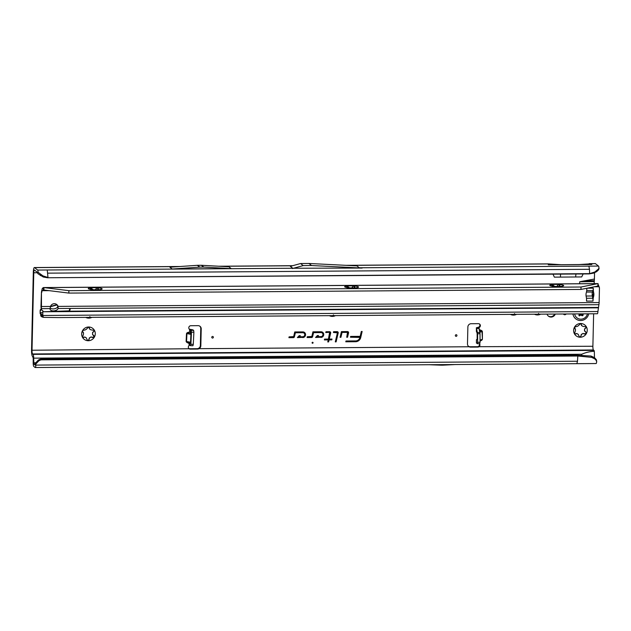 <?xml version="1.0" encoding="UTF-8"?>
<svg xmlns="http://www.w3.org/2000/svg" width="631" height="631" viewBox="0 0 631 631"><rect width="100%" height="100%" fill="white"/><g stroke="black" fill="none" stroke-linecap="round" stroke-linejoin="round"><path stroke-width="0.95" d="M92.86 334.809A0.82 0.789 -51.6 0 1 92.52 334.036A4.654 4.512 128.4 0 0 92.544 332.884A4.654 4.512 -51.6 0 1 92.552 334.059L94.287 337.254L90.706 337.159A4.654 4.512 -51.6 0 1 89.705 337.743L88.316 340.724L87.488 340.417L86.163 337.766A4.654 4.512 -51.6 0 1 85.185 337.199L82.495 337.333A6.941 6.728 128.4 0 0 94.287 337.254A6.941 6.728 128.4 0 0 88.624 327A6.941 6.728 128.4 0 0 82.495 337.333L83.489 334.122A4.654 4.512 -51.6 0 1 83.513 332.971L82.748 331.985M82.59 337.49A1.309 1.27 128.4 0 0 83.765 337.419L84.27 337.128A0.82 0.789 -51.6 0 1 85.153 337.175A4.654 4.512 128.4 0 0 86.132 337.743A0.82 0.789 -51.6 0 1 86.337 337.869L86.132 337.743M82.645 331.89L82.645 330.47L85.359 329.871A4.654 4.512 -51.6 0 1 86.352 329.287L88.624 327L89.902 329.264A4.654 4.512 -51.6 0 1 90.872 329.832L94.445 330.392L92.576 332.908A0.82 0.789 -51.6 0 1 92.954 332.08L93.467 331.788A1.309 1.27 128.4 0 0 93.861 329.847M579.242 336.725A1.309 1.27 128.4 0 0 581.119 335.558L581.135 334.966A0.82 0.789 -51.6 0 1 581.64 334.225A4.654 4.512 128.4 0 0 582.642 333.641A0.82 0.789 -51.6 0 1 583.525 333.578L584.022 333.87A1.309 1.27 128.4 0 0 585.615 331.827L586.254 333.752L582.673 333.665A4.654 4.512 -51.6 0 1 581.672 334.249L580.275 337.23L579.447 336.922L578.122 334.272A4.654 4.512 -51.6 0 1 577.152 333.704L574.455 333.838A6.941 6.728 128.4 0 0 586.254 333.752A6.941 6.728 128.4 0 0 580.591 323.506A6.941 6.728 128.4 0 0 574.455 333.838L575.448 330.628A4.654 4.512 -51.6 0 1 575.48 329.477L574.691 328.475M574.557 333.996A1.309 1.27 128.4 0 0 575.724 333.925L576.237 333.633A0.82 0.789 -51.6 0 1 577.12 333.681A4.654 4.512 128.4 0 0 578.099 334.249A0.82 0.789 -51.6 0 1 578.296 334.375L578.099 334.249M584.819 331.307A0.82 0.789 -51.6 0 1 584.48 330.534A4.654 4.512 128.4 0 0 584.511 329.39A0.82 0.789 -51.6 0 1 584.921 328.585L585.426 328.294A1.309 1.27 128.4 0 0 585.82 326.345M575.22 328.775A0.82 0.789 -51.6 0 0 575.07 328.656L574.612 326.976L577.318 326.377A4.654 4.512 -51.6 0 1 578.319 325.793L580.591 323.506L581.861 325.77A4.654 4.512 -51.6 0 1 582.839 326.337L586.404 326.897L584.543 329.414A4.654 4.512 -51.6 0 1 584.511 330.557L585.781 331.945M456.947 335.518A0.82 0.789 128.4 0 0 456.158 334.722A0.82 0.789 128.4 0 0 455.337 335.534A0.82 0.789 128.4 0 0 456.126 336.331A0.82 0.789 128.4 0 0 456.947 335.518M476.736 342.878L477.383 343.714L477.643 342.325L477.612 333.736L476.437 327.805L478.763 327.103A2.043 1.98 128.4 0 0 479.386 323.916M477.422 343.698L479.789 343.635L480.049 342.247L480.017 333.657L478.842 327.726L479.229 327.473A2.043 1.98 128.4 0 0 478.408 323.664L471.152 323.719A3.265 3.171 128.4 0 0 467.871 326.968L467.484 343.919A3.265 3.171 128.4 0 0 470.616 347.121L477.88 347.074A2.043 1.98 128.4 0 0 479.402 343.643M186.658 342.294L186.113 341.45L186.547 341.489L189.434 343.193L189.15 343.556L186.658 342.294L186.942 341.931L190.199 342.546A0.489 0.473 -130.3 0 1 190.491 342.988L190.956 333.428A0.489 0.426 -20.1 0 1 190.625 333.823L190.941 334.351L186.934 333.602L186.547 341.489L190.554 342.239L189.434 343.193A0.489 0.473 -130.3 0 1 189.718 343.643L189.15 343.556L189.048 345.599A2.043 1.98 128.4 0 0 190.294 349.117L197.558 349.061A3.265 3.171 128.4 0 0 200.832 345.812L201.218 328.861A3.265 3.171 128.4 0 0 198.087 325.659L190.822 325.714A2.043 1.98 128.4 0 0 189.828 329.532L191.24 330.328L191.477 332.198L190.885 344.305L190.546 345.685L189.497 345.094L189.048 345.599L189.497 345.094M213.365 337.254A0.82 0.789 128.4 0 0 212.584 336.449A0.82 0.789 128.4 0 0 211.764 337.262A0.82 0.789 128.4 0 0 212.544 338.066A0.82 0.789 128.4 0 0 213.365 337.254M189.292 329.122A2.043 1.98 128.4 0 0 189.363 329.161L189.97 332.048L187.368 333.207L187.123 332.734L186.5 333.562L187.368 333.207L190.625 333.823L189.97 332.048A0.489 0.426 -20.1 0 0 190.302 331.654L190.396 329.776L192.794 329.824L193.638 330.376L193.883 332.237L193.291 344.352L192.944 345.733L190.586 345.678M188.85 348.493A2.043 1.98 128.4 0 0 189.821 348.746L197.085 348.691A3.265 3.171 128.4 0 0 200.366 345.441L200.753 328.491A3.265 3.171 128.4 0 0 199.798 326.156M312.093 342.767A0.497 0.481 -51.6 0 1 312.59 342.27A0.497 0.481 -51.6 0 1 313.071 342.759A0.497 0.481 -51.6 0 1 312.566 343.256A0.497 0.481 -51.6 0 1 312.093 342.767M348.588 332.671A1.112 1.081 128.4 0 0 347.523 331.575L341.418 331.622L340.093 337.301L340.914 337.293L342.049 332.427L347.507 332.387L346.727 337.254L347.547 337.246L348.557 332.9A1.112 1.081 128.4 0 0 348.588 332.671M348.367 332.592A0.978 0.946 128.4 0 0 347.429 331.63L341.426 331.677L340.164 337.096L340.716 337.088L341.852 332.221L347.413 332.182A0.426 0.41 -51.6 0 1 347.807 332.687L346.79 337.049L347.35 337.041L348.344 332.797A0.978 0.946 128.4 0 0 348.367 332.592M338.224 332.742A1.112 1.081 128.4 0 0 337.159 331.654L333.594 331.677L333.413 332.482L337.411 332.805L335.298 341.876L336.118 341.868L338.192 332.971A1.112 1.081 128.4 0 0 338.224 332.742M338.003 332.671A0.978 0.946 128.4 0 0 337.064 331.709L333.602 331.732L333.476 332.277L337.049 332.253A0.426 0.41 -51.6 0 1 337.443 332.758L335.369 341.671L335.921 341.663L337.979 332.868A0.978 0.946 128.4 0 0 338.003 332.671M329.611 332.513L328.428 339.084L324.555 339.107L324.366 339.92L328.238 339.888L327.765 341.923L328.585 341.923L329.059 339.888L331.819 339.864L332.009 339.06L329.248 339.076L330.66 333.026A1.112 1.081 128.4 0 0 329.627 331.709L325.959 331.732L325.77 332.537L329.516 332.308A0.426 0.41 -51.6 0 1 329.91 332.813L328.435 339.139L324.563 339.162L324.437 339.715L328.309 339.683L327.836 341.718L328.388 341.718L328.861 339.683L331.622 339.659L331.756 339.115L328.996 339.131L330.439 332.923A0.978 0.946 128.4 0 0 329.532 331.764L325.967 331.788L325.841 332.332L329.516 332.308M478.842 327.726L476.437 327.805L478.842 327.726M87.788 317.622A1.309 1.27 128.4 0 0 89.271 317.369M82.629 331.874L83.103 332.151A0.82 0.789 -51.6 0 1 83.26 332.269L83.513 332.971M87.275 340.219A1.309 1.27 128.4 0 0 89.152 339.052L89.168 338.468A0.82 0.789 -51.6 0 1 89.673 337.719A4.654 4.512 128.4 0 0 90.675 337.135A0.82 0.789 -51.6 0 1 91.558 337.072L92.055 337.364A1.309 1.27 128.4 0 0 93.656 335.321M89.689 329.13L89.728 329.161A0.82 0.789 -51.6 0 1 89.397 328.499L89.405 327.915A1.309 1.27 128.4 0 0 89.145 327.103M331.37 315.894A1.309 1.27 128.4 0 0 332.845 315.642M512.451 314.601A1.309 1.27 128.4 0 0 513.926 314.356M536.484 314.435A1.309 1.27 128.4 0 0 537.967 314.183M563.57 314.199A1.633 1.585 128.4 0 0 565.329 313.986M581.679 325.659A0.82 0.789 -51.6 0 1 581.356 325.004L581.372 324.413A1.309 1.27 128.4 0 0 581.104 323.608M554.665 314.064A4.449 4.314 -51.6 0 1 548.197 315.95M468.439 346.261A3.265 3.171 128.4 0 0 470.15 346.75L477.407 346.703A2.043 1.98 128.4 0 0 479.205 343.65M37.631 270.06L34.531 267.607A5.718 1.104 89.6 0 0 34.358 267.544A5.718 1.104 89.6 0 0 33.309 272.387L31.55 349.866A5.718 1.104 89.6 0 0 32.512 356.389L33.214 357.99L33.183 362.651A3.597 0.694 89.6 0 0 33.798 366.437L35.115 367.487A3.597 0.694 89.6 0 0 35.218 367.526A3.597 0.694 89.6 0 0 35.857 365.089L35.47 363.14L35.202 365.073L33.853 364.016L33.68 358.148A3.597 0.694 -90.4 0 0 33.072 354.362L32.567 353.967A3.265 0.631 89.6 0 1 32.015 350.244L33.774 272.758A3.265 0.631 89.6 0 1 34.382 269.989A3.265 0.631 89.6 0 1 34.476 270.029L37.576 272.482L37.852 273.665L38.049 271.243A3.597 0.694 -90.4 0 0 37.631 270.06L292.76 268.246L290.363 266.353L300.593 263.537L308.985 263.474L356.901 265.88L359.299 267.773L362.155 268.065L292.76 268.246M476.484 339.786L477.17 339.06L477.154 333.413L476.452 331.236M478.763 327.103L479.237 328.641M189.363 329.161L192.794 329.824M85.745 317.393A6.941 6.728 128.4 0 0 91.937 317.354M329.327 315.666A6.941 6.728 128.4 0 0 335.518 315.618M510.408 314.38A6.941 6.728 128.4 0 0 516.6 314.333M534.441 314.206A6.941 6.728 128.4 0 0 540.633 314.167M563.428 314.001A1.633 1.585 128.4 0 0 566.133 313.986M106.757 317.243A0.82 0.789 128.4 0 0 106.947 317.267L122.012 317.164A0.82 0.789 128.4 0 0 122.209 317.141M32.567 353.967L593.44 349.976A3.265 0.631 -90.4 0 1 592.888 346.253L593.629 313.788M579.629 283.745L579.676 281.797L583.131 281.087L594.299 280.7A4.086 0.789 -90.4 0 0 594.418 279.052L583.131 281.087M594.418 279.052L594.552 272.892M553.032 274.162L554.341 277.135L581.703 276.938L583.147 273.949M547.03 314.12A4.449 4.314 128.4 0 0 555.288 314.057M320.863 337.435A2.871 2.784 128.4 0 0 323.742 334.58A2.871 2.784 128.4 0 0 320.998 331.764L312.929 331.827L311.84 336.465L307.281 336.725L307.092 337.538L311.54 337.506A1.112 1.081 128.4 0 0 312.621 336.631L313.56 332.624L320.974 332.576A2.051 1.988 -51.6 0 1 322.946 334.588A2.051 1.988 -51.6 0 1 320.887 336.631L317.432 336.654L318.497 335.55L317.385 335.558L315.555 337.475L320.777 337.23A2.737 2.658 128.4 0 0 323.522 334.509A2.737 2.658 128.4 0 0 320.895 331.819L312.937 331.882L311.872 336.418A0.426 0.41 -51.6 0 1 311.462 336.749L307.289 336.78L307.155 337.333L311.446 337.301A0.978 0.946 128.4 0 0 312.4 336.528L313.362 332.427L320.887 332.371A2.185 2.114 -51.6 0 1 322.977 334.509A2.185 2.114 -51.6 0 1 320.785 336.686L317.038 336.709L318.095 335.605L317.346 335.613L315.76 337.269L320.777 337.23M302.683 337.569A2.871 2.784 128.4 0 0 305.562 334.714A2.871 2.784 128.4 0 0 302.809 331.898L294.74 331.953L293.66 336.591L289.093 336.859L288.903 337.664L293.352 337.632A1.112 1.081 128.4 0 0 294.432 336.757L295.371 332.758L302.793 332.703A2.051 1.988 -51.6 0 1 304.757 334.714A2.051 1.988 -51.6 0 1 302.699 336.757L299.252 336.78L300.309 335.676L299.204 335.684L297.367 337.601L302.588 337.364A2.737 2.658 128.4 0 0 305.333 334.635A2.737 2.658 128.4 0 0 302.714 331.953L294.748 332.009L293.691 336.544A0.426 0.41 -51.6 0 1 293.273 336.883L289.101 336.915L288.974 337.459L293.257 337.427A0.978 0.946 128.4 0 0 294.22 336.654L295.174 332.553L302.699 332.498A2.185 2.114 -51.6 0 1 304.789 334.643A2.185 2.114 -51.6 0 1 302.604 336.812L298.849 336.844L299.906 335.739L299.157 335.739L297.572 337.396L302.588 337.364M362.139 331.472L361.318 331.48L360.183 336.355L350.647 336.418L350.457 337.23L359.938 337.427A4.425 4.291 -51.6 0 1 355.608 340.921L345.969 340.992L345.78 341.797L355.584 341.726A5.245 5.087 128.4 0 0 360.711 337.585L362.139 331.472L361.318 331.48M231.198 268.601L228.911 266.779L201.534 265.288A3.265 3.171 128.4 0 0 201.336 265.28L197.542 265.312A3.265 3.171 128.4 0 0 197.345 265.32L169.897 267.205L172.192 269.019L231.198 268.601L203.829 267.11A3.265 3.171 128.4 0 0 203.632 267.102L199.838 267.126A3.265 3.171 128.4 0 0 199.641 267.134L172.192 269.019M598.496 266.077A3.597 0.694 89.6 0 1 598.922 267.26L598.716 269.674L596.642 271.645L593.708 273.105L594.82 272L589.606 273.641L47.499 277.758L589.141 273.909L589.606 273.641L589.488 269.303L588.881 266.148L598.496 266.077L595.404 263.624A5.718 1.104 -90.4 0 0 595.23 263.553L579.037 264.555L591.799 264.523L589.251 263.6M345.906 265.328L548.331 263.892L548.307 264.831L579.037 264.555M38.262 272.426L43.042 275.928L47.972 277.49L47.246 269.997M429.167 364.726L441.306 365.175A3.265 3.171 128.4 0 0 441.448 365.175L442.859 365.168A3.265 3.171 128.4 0 0 442.994 365.16L455.164 364.544M593.44 349.976L593.945 350.379A3.597 0.694 89.6 0 1 594.315 351.286L594.489 357.627M596.776 361.137L594.946 358.984L591.618 357.351L590.979 356.026L594.441 357.58L596.382 359.725L596.618 362.194A3.597 0.694 89.6 0 1 596.09 363.543L35.218 367.526M594.181 283.642L594.276 280.929M581.727 355.49L581.735 354.251C585.678 352.461 589.875 351.467 594.315 351.286M35.857 365.089L577.499 361.24L576.86 363.677M40.226 359.213L40.676 359.993L41.299 359.836L40.849 359.047L40.226 359.213A4.898 4.551 150.1 0 0 37.702 360.727L35.47 363.14M40.676 359.993A4.898 4.551 150.1 0 0 38.152 361.516L35.928 363.929M41.299 359.836L577.807 356.018L577.349 355.237L40.849 359.047M577.499 361.24L577.807 356.018L591.618 357.351M560.438 277.088L560.541 274.114M575.606 276.977L575.953 274.004M589.141 273.909L593.708 273.105M594.82 272L599.127 268.443M597.289 270.454L596.642 271.645M43.042 275.928L43.294 277.017L37.852 273.665M47.499 277.758L43.294 277.017M40.36 275.597L40.518 274.414M585.781 280.819L594.299 280.7M592.249 295.497L593.298 295.482M592.217 295.229L593.337 295.213M361.326 331.535L360.191 336.41L350.655 336.473L350.528 337.025L360.064 336.954L359.97 337.38A4.559 4.417 -51.6 0 1 355.513 340.977L345.977 341.048L345.843 341.592L355.498 341.521A5.111 4.961 128.4 0 0 360.498 337.49L361.886 331.527M299.906 335.739L300.309 335.676M298.849 336.844L299.252 336.78M318.095 335.605L318.497 335.55M317.038 336.709L317.432 336.654M590.979 356.026L577.349 355.237M594.441 357.58L594.946 358.984M362.155 268.065L311.58 265.533L303.188 265.588L292.39 268.561M303.188 265.588L300.593 263.537M311.58 265.533L308.985 263.474M190.128 329.753L191.193 329.477M479.402 329.595L481.792 330.652L481.666 331.125L479.513 330.179M480.041 340.693L481.824 340.204L482.407 339.352L482.029 331.512L481.666 331.125L479.82 331.772A0.489 0.426 -21.9 0 1 479.797 331.764M480.041 340.432L482.052 339.391L480.041 340.101M479.765 332.308L479.773 331.654M580.591 323.506L581.325 323.742M581.356 325.004L581.861 325.77M575.48 329.477L575.07 328.656M538.614 313.457L537.525 314.932L536.311 314.191M514.573 313.631L513.484 315.106L512.269 314.364M333.491 314.916L332.403 316.391L331.188 315.65M88.624 327L89.365 327.237M89.397 328.499L89.902 329.264M89.917 316.652L88.829 318.127L87.614 317.385M572.916 313.93A8.164 7.919 128.4 0 0 575.764 318.852A8.164 7.919 128.4 0 0 575.772 318.852A8.164 7.919 128.4 0 0 588.707 313.82M572.932 313.93A8.164 7.919 128.4 0 0 575.78 318.86L575.764 318.852M583.257 313.859A1.309 1.27 128.4 0 0 583.139 314.372L583.131 314.916A0.82 0.789 -51.6 0 1 581.908 315.618L581.451 315.35A1.309 1.27 128.4 0 0 579.779 315.705A0.41 0.394 -51.6 0 1 579.258 315.823A3.676 3.565 -51.6 0 1 579.108 315.737A0.41 0.394 -51.6 0 1 578.958 315.232A1.309 1.27 128.4 0 0 578.785 313.891M95.565 289.771L96.788 287.91L97.458 287.783A6.941 1.041 1.3 0 0 90.651 287.839A6.941 1.041 1.3 0 0 88.348 288.722A6.941 1.041 1.3 0 0 88.395 288.769A6.941 1.041 1.3 0 0 92.954 289.661A6.941 1.041 1.3 0 0 96.535 289.779A6.941 1.041 1.3 0 0 99.761 289.613A6.941 1.041 1.3 0 0 102.064 289.037A6.941 1.041 1.3 0 0 102.017 288.675A6.941 1.041 1.3 0 0 97.458 287.783L98.042 289.85M90.872 289.897L90.651 287.839L92.844 289.684M98.326 288.746L98.247 289.195M351.964 287.949L353.179 286.088L353.857 285.961A6.941 1.041 1.3 0 0 347.05 286.017A6.941 1.041 1.3 0 0 344.739 286.9A6.941 1.041 1.3 0 0 344.794 286.947A6.941 1.041 1.3 0 0 349.353 287.839A6.941 1.041 1.3 0 0 352.934 287.957A6.941 1.041 1.3 0 0 356.16 287.791A6.941 1.041 1.3 0 0 358.455 287.215A6.941 1.041 1.3 0 0 358.416 286.853A6.941 1.041 1.3 0 0 353.857 285.961L354.441 288.028M347.271 288.075L347.05 286.017L349.243 287.862M354.725 286.924L354.646 287.373M557.086 286.49L558.301 284.628L558.979 284.51A6.941 1.041 1.3 0 0 552.164 284.557A6.941 1.041 1.3 0 0 549.861 285.449A6.941 1.041 1.3 0 0 549.909 285.488A6.941 1.041 1.3 0 0 554.468 286.379A6.941 1.041 1.3 0 0 558.049 286.498A6.941 1.041 1.3 0 0 561.274 286.332A6.941 1.041 1.3 0 0 563.578 285.756A6.941 1.041 1.3 0 0 563.53 285.393A6.941 1.041 1.3 0 0 558.979 284.51L559.555 286.569M552.393 286.616L552.164 284.557L554.357 286.403M559.839 285.464L559.76 285.922M57.61 306.019L58.052 308.527A4.086 2.366 171.6 0 1 53.454 310.894A4.086 2.366 171.6 0 1 50.03 309.08A4.086 2.366 171.6 0 1 50.046 308.591L50.496 306.445A4.086 3.96 128.4 0 1 58.076 306.398L57.61 306.019A4.086 3.96 128.4 0 0 56.545 304.347M57.76 306.556A4.086 2.366 -8.4 0 1 53.162 308.922A4.086 2.366 -8.4 0 1 50.196 307.967M592.919 290.694A16.327 15.838 128.4 0 0 593.29 292.666A3.265 3.171 -51.6 0 1 593.385 293.336A15.191 14.726 -51.6 0 1 593.392 294.235A15.191 14.726 -51.6 0 1 593.345 295.15A3.265 3.171 -51.6 0 1 593.219 295.813A16.327 15.838 128.4 0 0 592.738 297.958M593.866 294.614A15.191 14.726 -51.6 0 1 593.81 295.521A3.265 3.171 -51.6 0 1 593.692 296.184A16.327 15.838 128.4 0 0 593.124 298.889L592.998 301.074A3.265 0.631 -90.4 0 0 592.793 298.226L592.328 295.986A2.453 0.473 89.6 0 1 592.414 292.027L592.966 290.591A3.265 0.631 -90.4 0 0 593.29 288.162L593.321 290.339A16.327 15.838 128.4 0 0 593.763 293.036A3.265 3.171 -51.6 0 1 593.858 293.707A15.191 14.726 -51.6 0 1 593.866 294.614M40.416 313.134L41.165 314.001L40.881 314.798L40.132 313.441A3.265 0.631 89.6 0 1 40.132 313.015L40.155 310.578A1.633 1.593 -66.8 0 1 41.267 309.024L40.976 307.045A4.898 2.839 -8.4 0 1 40.968 306.674L41.26 308.654A4.898 2.839 171.6 0 0 41.267 309.024A4.898 2.839 171.6 0 0 42.19 310.381L42.774 310.791L42.821 315.484A3.265 0.631 89.6 0 1 42.782 316.005L43.673 317.377L58.312 317.59L597.344 313.757A3.265 0.631 -90.4 0 0 597.92 311.54L598.898 304.686A3.265 0.631 -90.4 0 0 599.127 302.549L599.45 288.422A4.898 4.748 128.4 0 0 599.316 287.192L597.738 286.072L580.97 289.44L68.818 293.084L43.918 290.008L42.356 290.702L49.147 290.654M599.276 287.137L597.794 283.65L43.247 287.61L43.334 290.039L43.918 290.008L43.973 287.586L43.247 287.61L42.253 288.556L41.441 292.114L40.968 306.674M69.994 308.449L69.615 311.186L70.317 308.441L69.836 308.449L69.134 311.193L598.196 307.431M40.976 306.532L41.354 307.999A3.265 0.631 89.6 0 0 41.465 306.516L41.441 292.114M41.63 290.875L41.969 291.151A4.898 4.748 128.4 0 0 41.788 292.39M41.354 307.999L41.26 308.654L50.046 308.591M41.969 291.151L42.356 290.702M598.093 283.666L597.738 286.072L598.18 286.103L598.093 283.666M41.165 314.001L40.739 315.934L40.763 314.695L40.739 315.934L42.056 316.983L42.309 315.847L42.285 317.07L43.184 317.235M41.007 314.837L41.299 314.009L41.449 314.427M43.066 315.65L42.506 315.24L43.271 317.062M42.577 314.617L40.763 314.695L40.747 315.95M42.088 315.768L40.778 314.735M597.92 311.54L42.821 315.484L42.774 311.304M40.155 310.578L40.132 313.015M586.507 301.058L586.585 301.121A3.265 0.631 -90.4 0 0 586.538 299.488M586.767 289.708A3.265 0.631 -90.4 0 0 586.877 288.257M592.998 301.074L586.507 301.121L586.554 298.936A16.327 15.838 128.4 0 0 586.112 296.239A3.265 3.171 -51.6 0 1 586.018 295.576A15.191 14.726 -51.6 0 1 586.057 293.762A3.265 3.171 -51.6 0 1 586.183 293.092A16.327 15.838 128.4 0 0 586.751 290.386L586.798 288.272M599.127 302.549L58.076 306.398L58.052 308.527L69.836 308.449M599.316 287.192L598.929 286.75L594.221 286.782M43.042 311.107L43.082 311.375A1.633 0.946 171.6 0 0 43.082 311.241A1.633 0.946 171.6 0 0 42.774 310.791M69.378 310.846L43.042 311.769L598.141 307.825M56.877 304.694A1.633 1.593 113.2 0 0 56.672 304.734L50.488 306.453M50.441 306.745L57.074 304.947M40.423 310.697L41.638 309.119M580.97 289.44L581.025 287.018L68.866 290.662L68.818 293.084M581.025 287.018L597.794 283.65M43.973 287.586L68.866 290.662M551.707 285.062L552.164 284.557M561.976 286.348L563.53 285.393L563.254 285.938M346.593 286.521L347.05 286.017M356.854 287.807L358.416 286.853L358.132 287.397M90.194 288.343L90.651 287.839M100.463 289.629L102.017 288.675L101.741 289.219M477.509 332.529L479.915 332.45M189.821 348.746L32.015 350.244M476.492 343.138L476.476 339.699M476.452 331.669L476.437 327.805M477.407 346.703L592.888 346.253M189.647 345.118L189.718 343.643L190.491 342.988M187.123 332.734L190.302 331.654L190.956 333.428M479.883 332.269L482.384 331.464L481.792 330.652M482.384 331.464L482.407 339.352M481.824 340.204L480.041 341.119M33.774 272.758L37.679 272.734M186.113 341.45L186.5 333.562M470.15 346.75L197.085 348.691M359.299 267.773L588.881 266.148M589.614 263.663L595.404 263.624M560.762 264.744L579.345 264.61M34.531 267.607L178.952 266.582M219.88 266.29L292.461 265.777M347.082 265.383L548.307 263.955M47.846 273.152L589.488 269.303M35.786 362.801L33.656 362.809M33.853 364.016L35.423 364.008M33.072 354.362L593.945 350.379M33.68 358.148L581.735 354.251M37.702 360.727L38.152 361.516M594.228 281.592L579.676 281.797M593.385 294.511L592.178 294.527M197.345 265.32L199.641 267.134M197.542 265.312L199.838 267.126M201.336 265.28L203.632 267.102M201.534 265.288L203.829 267.11M200.753 328.491L201.218 328.861M200.366 345.441L200.832 345.812M193.291 344.352L190.885 344.305M193.883 332.237L191.477 332.198M193.638 330.376L191.24 330.328M190.696 342.286L191.075 334.398M476.571 327.891L478.976 327.812M476.791 328.514L479.197 328.435M477.612 333.783L480.017 333.696M477.643 342.325L480.049 342.247M574.636 313.922A6.633 6.436 128.4 0 0 587.422 313.828M583.139 314.372L582.587 314.001L582.571 314.538A0.734 0.71 -51.6 0 1 581.482 315.177L581.908 315.618M579.779 315.705L579.006 315.106A1.641 1.585 -51.6 0 1 581.104 314.664L581.482 315.177L581.025 314.908A1.396 1.349 128.4 0 0 579.242 315.287L578.919 315.405M581.451 315.35L581.104 314.664M581.561 314.932A0.489 0.473 128.4 0 0 582.287 314.506L583.131 314.916M582.287 314.506L582.303 313.962M92.465 289.037L92.457 289.621M348.864 287.215L348.856 287.799M553.986 285.756L553.971 286.34M593.81 295.521L593.345 295.15M598.898 304.686L70.317 308.441M42.119 315.784L42.096 317.007M586.451 292.066L592.414 292.027M586.065 296.026L592.328 295.986M586.491 298.266L592.793 298.226M586.72 290.631L592.966 290.591M593.692 296.184L593.219 295.813M593.858 293.707L593.385 293.336M593.763 293.036L593.29 292.666M587.138 288.201L593.29 288.162M41.465 306.516L50.496 306.445M40.408 312.676L42.687 312.731M557.291 285.733L557.276 286.498M352.177 287.192L352.153 287.949M95.778 289.014L95.762 289.771M476.437 343.059L476.429 339.77M476.397 331.425L476.389 327.726M34.358 267.544L180.048 266.503M218.783 266.227L292.713 265.706M560.778 264.681L548.339 263.892M189.828 345.054L189.205 345.323M192.944 345.733L190.546 345.685M477.383 343.714L479.789 343.635M597.928 283.611L43.649 287.555M42.522 315.358L42.829 316.51"/></g></svg>

